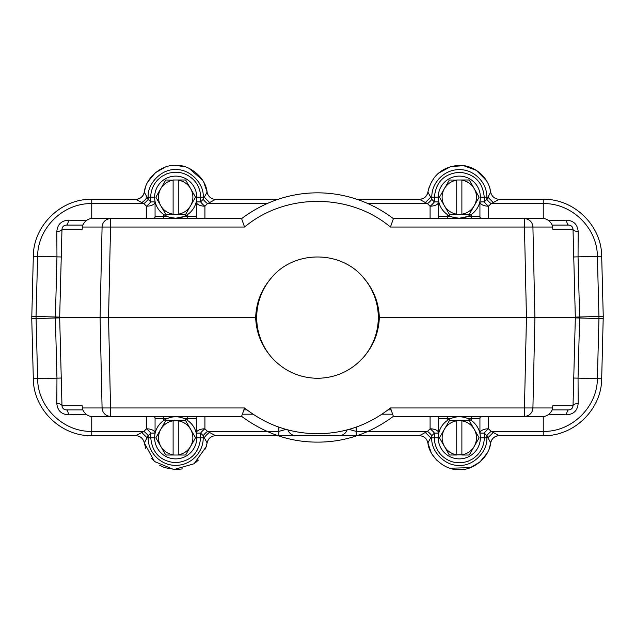 <?xml version="1.0" encoding="UTF-8"?>
<svg xmlns="http://www.w3.org/2000/svg" width="635" height="635" viewBox="0 0 635 635"><rect width="100%" height="100%" fill="white"/><g stroke="black" fill="none" stroke-linecap="round" stroke-linejoin="round"><path stroke-width="0.95" d="M449.072 419.417L447.278 420.545L447.278 418.481L438.682 418.481A8.596 4.294 -0 0 0 437.531 416.338M465.257 417.624C460.399 416.258 455.636 416.544 450.977 418.481L447.278 418.481L447.278 416.338M163.663 214.455L167.362 216.519L163.663 216.519L163.663 214.463M184.023 216.519L187.722 214.455L187.722 216.519L184.023 216.519L175.689 218.234A21.058 21.058 0 0 0 193.929 186.65A21.058 21.058 0 0 0 157.456 186.65A21.058 21.058 0 0 0 175.689 218.234L169.743 217.376M165.457 419.417L163.663 420.545L163.663 418.481L167.362 418.481C172.022 416.544 176.784 416.258 181.642 417.624M185.928 419.417L184.023 418.481L187.722 418.481L187.722 420.537M449.072 215.583L450.977 216.519L447.278 216.519L447.278 214.463M453.358 217.376L459.311 218.234L467.638 216.519L471.337 214.455L471.337 216.519L479.933 216.519A8.596 4.294 180 0 0 481.084 218.662M363.823 356.886C373.594 345.567 378.77 332.438 379.333 317.5C378.77 302.562 373.594 289.433 363.823 278.114A60.809 60.809 0 0 1 363.823 356.886C351.504 370.776 336.066 377.912 317.5 378.309C298.934 377.912 283.496 370.776 271.177 356.886A60.809 60.809 0 0 1 271.177 278.114C261.406 289.433 256.23 302.562 255.667 317.5C256.23 332.438 261.406 345.567 271.177 356.886M271.177 278.114C293.862 249.944 341.138 249.944 363.823 278.114M379.333 317.5L534.908 317.5L532.924 407.964A8.596 8.461 90 0 1 524.462 416.338L393.406 416.338C369.983 433.594 344.686 442.19 317.5 442.119C290.314 442.19 265.017 433.594 241.594 416.338L110.538 416.338A8.596 8.461 -90 0 1 102.076 407.964L100.092 317.5L59.666 317.5L61.976 229.298A8.596 2.723 1.5 0 1 56.825 231.64C57.42 224.449 61.325 220.631 68.532 220.17L86.082 220.766M393.406 416.338L390.43 407.964C369.062 424.886 344.757 433.483 317.5 433.753C290.243 433.483 265.938 424.886 244.57 407.964L110.538 407.964L108.553 317.5L255.667 317.5M196.318 433.586L196.318 418.481A8.596 8.596 0 0 1 196.588 416.338M163.663 416.338L163.663 418.481L155.067 418.481L155.067 433.586L155.067 418.481A8.596 8.596 0 0 0 154.789 416.338M566.468 414.83A8.596 2.492 -90 0 1 568.73 409.892L552.109 409.892L568.73 409.892C571.294 409.646 572.722 408.249 573.024 405.701L575.334 317.5L573.024 229.298C572.722 226.751 571.294 225.354 568.73 225.108L552.093 225.108L568.73 225.108C571.143 225.29 572.579 226.687 573.024 229.298A8.596 2.723 178.5 0 0 578.175 231.64L578.04 256.858L579.636 317.5L578.04 378.142L578.175 403.36C577.58 410.551 573.675 414.369 566.468 414.83L548.918 414.234M438.412 218.662A8.596 8.596 0 0 0 438.682 216.519L438.682 201.414M479.933 201.414L479.933 216.519A8.596 8.596 0 0 0 480.211 218.662M82.891 225.108L66.27 225.108C63.738 225.354 62.301 226.743 61.976 229.298C62.278 226.751 63.706 225.354 66.27 225.108A8.596 2.492 90 0 0 68.532 220.17M187.722 218.662L187.722 216.519L196.318 216.519L196.318 201.414L196.318 201.898L200.612 201.898A8.596 3.246 -135 0 0 204.915 206.192L204.915 218.662M155.067 201.414L155.067 216.519A8.596 8.596 0 0 1 154.789 218.662M347.099 429.911A8.596 8.596 0 0 1 338.987 435.673L215.583 435.673L207.486 431.379L278.828 431.379L286.052 429.403M287.901 429.911A8.596 8.596 0 0 0 296.013 435.673M91.75 435.673C61.079 436.428 33.369 409.44 33.322 378.762L31.75 318.627L33.322 256.238C33.369 225.56 61.079 198.572 91.75 199.326L135.819 199.326A8.596 8.596 0 0 0 144.304 192.095L148.201 199.326A8.596 3.246 -45 0 1 143.899 203.621L91.75 203.621C63.333 202.922 37.663 227.925 37.624 256.349L36.044 316.484L37.624 378.651C37.663 407.075 63.333 432.078 91.75 431.379L91.75 435.673L135.819 435.673L143.899 431.379A8.596 3.246 -135 0 1 148.201 435.673L144.304 442.905L154.432 461.447L173.839 469.559L194.056 463.772L206.296 446.588L207.097 442.944L205.478 448.985M198.35 460.097L195.715 462.518M182.443 468.892L175.72 469.614M175.601 469.614L164.64 467.638M164.528 467.598L159.607 465.225M155.162 462.074L151.225 458.121M145.812 448.62L144.304 442.905C143.208 438.46 140.383 436.047 135.819 435.673C140.383 436.047 143.208 438.46 144.304 442.905M206.296 446.588L207.097 442.944C208.169 438.475 211.003 436.054 215.583 435.673C211.003 436.054 208.169 438.475 207.097 442.944L203.184 435.673A8.596 3.246 135 0 1 207.486 431.379L204.915 428.808A8.596 3.246 -45 0 0 200.612 433.102L200.612 437.825L203.184 437.825C203.565 452.414 190.492 465.606 175.839 465.312C161.092 465.788 147.836 452.525 148.201 437.825L147.122 437.825L141.732 432.459M204.915 416.338L204.915 428.808A8.596 4.294 180 0 0 196.318 433.102L200.612 433.102L203.184 435.673L203.184 437.825L204.264 437.825A8.596 4.231 135 0 1 209.629 432.451M425.371 432.451L427.514 431.379A8.596 3.246 -135 0 1 431.816 435.673L427.903 442.944C426.831 438.467 424.005 436.047 419.417 435.673L338.987 435.673M493.244 202.549L491.101 203.621A8.596 3.246 45 0 1 486.799 199.326L487.878 197.175L493.268 202.533L499.181 199.326L543.25 199.326C573.921 198.572 601.631 225.56 601.678 256.238L603.25 316.373L601.678 378.762C601.631 409.44 573.921 436.428 543.25 435.673L499.181 435.673A8.596 8.596 0 0 0 490.696 442.905L486.799 435.673A8.596 3.246 135 0 1 491.101 431.379L493.244 432.451L487.878 437.817L484.235 437.825C484.378 444.111 481.473 450.953 476.933 455.446C472.019 459.557 474.71 457.811 468.828 460.859C467.201 461.986 459.994 462.963 459.303 462.748C455.541 462.685 452.366 462.058 449.778 460.851C447.072 459.756 444.389 457.962 441.706 455.47C439.293 453.088 437.483 450.374 436.269 447.326C435.046 444.476 434.419 441.309 434.388 437.825L431.816 437.825C430.609 451.572 445.699 466.423 459.311 465.312C472.98 466.527 487.958 451.429 486.799 437.825L486.799 435.673L484.235 433.102A8.596 3.246 -45 0 1 488.529 428.808L491.101 431.379L543.25 431.379L543.25 416.33M493.268 432.459L499.181 435.673C494.617 436.047 491.792 438.46 490.696 442.905C489.156 457.446 473.059 470.686 459.256 469.614C445.524 470.702 429.308 457.168 427.903 442.952L431.181 452.572M499.181 435.673L499.181 435.673C494.594 436.015 491.76 438.428 490.696 442.905L489.529 447.635M487.045 453.303L479.877 462.042L470.305 467.662L450.04 468.225M436.697 460.145L432.673 455.097M438.253 437.825L434.388 437.825L434.388 433.102A8.596 3.246 45 0 0 430.086 428.808A8.596 4.294 0 0 1 438.682 433.102L434.388 433.102L431.816 435.673L431.816 437.825L430.736 437.825L425.347 432.467L419.417 435.673M348.948 429.403L356.171 431.379L427.514 431.379L430.086 428.808L430.086 416.338M391.184 409.892L387.977 409.892M489.934 188.659L490.696 192.095C488.545 176.832 473.797 164.624 458.533 165.394C442.008 166.934 431.8 175.824 427.903 192.048A8.596 8.596 -171 0 1 419.417 199.326A8.596 8.596 0 0 0 427.903 192.056L427.934 191.881M427.95 191.794L429.3 186.595M438.277 173.339L450.675 166.584L463.629 165.679L476.425 170.41L486.497 180.745M499.181 199.326C494.625 198.953 491.792 196.548 490.696 192.103L487.886 197.175L486.799 197.175L486.799 199.326L484.235 201.898A8.596 3.246 -135 0 0 488.529 206.192L488.529 218.662M425.347 202.541L419.417 199.326C424.021 198.977 426.855 196.556 427.903 192.048L431.816 199.326A8.596 3.246 -45 0 1 427.514 203.621L425.371 202.549L430.736 197.183L431.816 197.175C431.459 182.777 444.151 169.712 458.629 169.688C473.496 168.878 487.22 182.309 486.799 197.175L484.235 197.175C482.798 182.197 474.599 173.887 459.637 172.26C444.341 173.569 435.928 181.872 434.388 197.175L434.388 201.898L431.816 199.326L431.816 197.175L438.253 197.175M357.06 199.326L419.417 199.326M209.629 202.549L207.486 203.621A8.596 3.246 45 0 1 203.184 199.326L207.097 192.048A8.596 8.596 0 0 0 215.583 199.326L277.94 199.326M141.756 202.549L135.819 199.326C140.383 198.953 143.208 196.548 144.304 192.103C145.836 177.554 161.941 164.314 175.744 165.386C189.476 164.298 205.692 177.832 207.097 192.056A8.596 8.596 0 0 0 215.583 199.326L209.653 202.541L204.272 197.175L203.184 197.175C204.391 183.428 189.301 168.577 175.689 169.688C162.02 168.473 147.042 183.571 148.201 197.175L147.122 197.175A8.596 4.231 -45 0 1 141.756 202.549L143.899 203.621L146.471 206.192A8.596 3.246 135 0 0 150.765 201.898L150.765 197.175C150.622 190.889 153.527 184.047 158.067 179.554C162.981 175.443 160.29 177.189 166.172 174.141C167.799 173.014 175.006 172.037 175.697 172.252C179.459 172.315 182.634 172.942 185.222 174.149C187.928 175.244 190.611 177.038 193.294 179.53C195.707 181.912 197.517 184.626 198.731 187.674C199.954 190.524 200.581 193.691 200.612 197.175L200.612 201.898L203.184 199.326L203.184 197.175L196.747 197.175M144.304 192.103C143.232 196.58 140.406 198.985 135.819 199.326C140.383 198.953 143.208 196.548 144.304 192.103L145.471 187.365M147.955 181.705L155.361 172.76L165.235 167.148M175.824 165.386L184.96 166.775M189.039 168.339L202.327 179.903M203.819 182.428L207.097 192.056M197.469 218.662A8.596 4.294 180 0 1 196.318 216.519A8.596 8.596 0 0 0 196.588 218.662M33.322 256.238L56.959 256.858L56.825 231.64M31.75 318.627L55.38 318.008L56.959 256.858L61.254 256.969M86.082 414.234L68.532 414.83C61.317 414.369 57.412 410.543 56.825 403.36A8.596 2.723 -1.5 0 1 61.976 405.701C62.278 408.249 63.706 409.646 66.27 409.892C63.857 409.71 62.42 408.313 61.976 405.701L59.666 317.5L55.364 317.5M573.024 229.298L552.855 229.298L552.561 227.036C552.521 223.385 547.346 218.091 542.989 218.662L524.462 218.662A8.596 8.461 90 0 1 532.924 227.036L534.908 317.5L579.636 317.5M82.439 227.036L110.538 227.036L110.538 218.662L241.594 218.662L244.57 227.036L110.538 227.036L108.553 317.5L100.092 317.5L102.076 227.036A8.596 8.461 -90 0 1 110.538 218.662L92.011 218.662C87.694 218.075 82.455 223.393 82.439 227.036L82.145 229.298L61.976 229.298M82.439 407.964C82.479 411.615 87.654 416.909 92.011 416.338L110.538 416.338L110.538 407.964L82.439 407.964L82.145 405.701L61.976 405.701M241.594 218.662L241.594 218.662C287.131 184.229 347.869 184.229 393.406 218.662L390.43 227.036L524.462 227.036L526.447 317.5L524.462 407.964L552.561 407.964C552.545 411.607 547.306 416.925 542.989 416.338L524.462 416.338L524.462 407.964L390.43 407.964M244.57 407.964L241.594 416.338M56.825 403.36L56.959 378.142L55.38 318.008L59.674 317.897M438.682 433.586L438.682 418.481A8.596 8.596 0 0 0 438.412 416.338M480.211 416.338A8.596 8.596 0 0 0 479.933 418.481L479.933 433.586L479.933 418.481L471.337 418.481L471.337 420.537L467.638 418.481L471.337 418.481L471.337 416.338M488.529 416.338L488.529 428.808A8.596 4.294 180 0 0 479.933 433.102L484.235 433.102L484.235 437.825L480.362 437.825M548.918 220.766L566.468 220.17C573.683 220.631 577.588 224.457 578.175 231.64M430.086 218.662L430.086 206.192A8.596 3.246 135 0 0 434.388 201.898L438.682 201.898A8.596 4.294 -0 0 1 430.086 206.192L427.514 203.621L368.109 203.621M480.362 197.175L484.235 197.175L484.235 201.898L479.933 201.898A8.596 4.294 180 0 0 488.529 206.192L491.101 203.621L543.25 203.621L543.25 199.326M568.73 225.108A8.596 2.492 90 0 1 566.468 220.17M568.73 409.892C571.167 409.71 572.595 408.313 573.024 405.701A8.596 2.723 -178.5 0 1 578.175 403.36M552.561 407.964L552.855 405.701L573.024 405.701M393.406 218.662L524.462 218.662L524.462 227.036L552.561 227.036M66.27 409.892L82.907 409.892L66.27 409.892A8.596 2.492 -90 0 1 68.532 414.83M91.75 416.33L91.75 431.379L143.899 431.379L146.471 428.808A8.596 4.294 0 0 1 155.067 433.102L150.765 433.102A8.596 3.246 45 0 0 146.471 428.808L146.471 416.338M247.023 409.892L243.824 409.892M459.311 218.234A21.058 21.058 0 0 0 477.544 186.65A21.058 21.058 0 0 0 441.071 186.65A21.058 21.058 0 0 0 459.311 218.234M461.883 179.991L469.233 179.991L456.732 179.991L456.732 214.17A17.193 17.193 0 0 1 444.421 205.772L449.382 214.368L461.883 214.368L461.883 180.181A17.193 17.193 0 0 1 474.194 188.587L469.233 179.991M469.233 214.368L461.883 214.368L469.233 214.368L474.194 205.772A17.193 17.193 0 0 0 474.194 188.587L479.155 197.175L474.194 205.772A17.193 17.193 0 0 1 461.883 214.17L461.883 214.368M456.732 180.181A17.193 17.193 0 0 0 444.421 205.772L439.46 197.175L449.382 179.991L456.732 180.181M173.117 420.632L165.767 420.632L155.845 437.825L165.767 455.009L185.618 455.009L195.54 437.825L185.618 420.632L173.117 420.83A17.193 17.193 0 0 0 173.117 454.819L173.117 420.632M178.268 420.632L185.618 420.632M185.618 455.009L178.268 455.009M178.268 454.819A17.193 17.193 0 0 0 178.268 420.83L178.268 454.819M175.689 458.875A21.058 21.058 0 0 0 193.929 427.292A21.058 21.058 0 0 0 157.456 427.292A21.058 21.058 0 0 0 175.689 458.875M178.268 179.991L185.618 179.991L173.117 179.991L173.117 214.17A17.193 17.193 0 0 1 160.806 205.772L165.767 214.368L178.268 214.368L178.268 180.181A17.193 17.193 0 0 1 190.579 188.587L185.618 179.991M185.618 214.368L178.268 214.368L185.618 214.368L190.579 205.772A17.193 17.193 0 0 0 190.579 188.587L195.54 197.175L190.579 205.772A17.193 17.193 0 0 1 178.268 214.17L178.268 214.368M173.117 180.181A17.193 17.193 0 0 0 160.806 205.772L155.845 197.175L165.767 179.991L173.117 180.181M461.883 455.009L469.233 455.009L479.155 437.825L469.233 420.632L449.382 420.632L439.46 437.825L449.382 455.009L461.883 454.819A17.193 17.193 0 0 0 461.883 420.83L461.883 455.009M456.732 455.009L449.382 455.009M449.382 420.632L456.732 420.632M456.732 420.83A17.193 17.193 0 0 0 456.732 454.819L456.732 420.83M459.311 458.875A21.058 21.058 0 0 0 477.544 427.292A21.058 21.058 0 0 0 441.071 427.292A21.058 21.058 0 0 0 459.311 458.875M153.916 218.662A8.596 4.294 -0 0 0 155.067 216.519L163.663 216.519L163.663 218.662M197.469 416.338A8.596 4.294 180 0 0 196.318 418.481L187.722 418.481L187.722 416.338M467.638 216.519L471.337 216.519L471.337 218.662M447.278 218.662L447.278 216.519L438.682 216.519A8.596 4.294 0 0 1 437.531 218.662M244.57 227.036C285.345 192.85 349.663 192.85 390.43 227.036M278.828 427.117L278.828 435.673M148.201 435.673L148.201 437.825L150.765 437.825L150.765 433.102L148.201 435.673M356.171 427.117L356.171 435.673M392.573 414.187L381.976 414.187M601.678 378.762L597.376 378.651C597.337 407.075 571.667 432.078 543.25 431.379L543.25 435.673M573.746 378.031L597.376 378.651L598.956 318.516L603.25 318.627M575.326 317.897L598.956 318.516L598.956 316.484L603.25 316.373M575.326 317.103L598.956 316.484L597.376 256.349L601.678 256.238M573.746 256.969L597.376 256.349C597.337 227.925 571.667 202.922 543.25 203.621L543.25 218.67M61.254 378.031L33.322 378.762M59.674 317.103L31.75 316.373M91.75 218.67L91.75 199.326M154.638 197.175L148.201 197.175L148.201 199.326L150.765 201.898L155.067 201.898A8.596 4.294 0 0 1 146.471 206.192L146.471 218.662M266.89 203.621L207.486 203.621L204.915 206.192A8.596 4.294 180 0 1 196.318 201.898M479.933 418.481A8.596 4.294 180 0 1 481.084 416.338M154.638 437.825L150.765 437.825C152.202 452.811 160.401 461.113 175.363 462.74C190.659 461.431 199.072 453.128 200.612 437.825L196.747 437.825M155.067 418.481A8.596 4.294 -0 0 0 153.916 416.338M253.024 414.187L242.435 414.187M207.097 442.944C208.145 438.444 210.979 436.023 215.583 435.673"/></g></svg>
